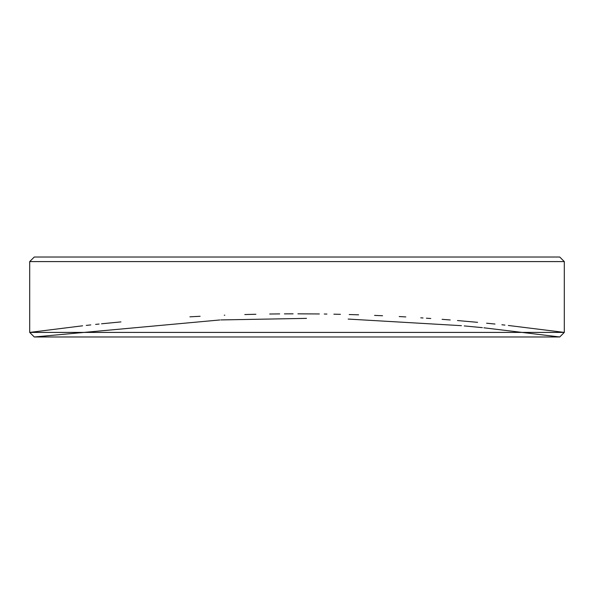 <?xml version="1.0" encoding="UTF-8"?>
<svg xmlns="http://www.w3.org/2000/svg" width="594" height="594" viewBox="0 0 594 594"><rect width="100%" height="100%" fill="white"/><g stroke="black" fill="none" stroke-linecap="round" stroke-linejoin="round"><path stroke-width="0.89" d="M483.902 327.806L559.734 336.976L34.266 336.976L29.7 332.41L564.3 332.41L564.3 261.59L29.7 261.59L34.266 257.024L559.734 257.024L564.3 261.59L564.3 332.41L508.367 325.467M564.3 332.41L559.734 336.976L34.266 336.976L219.832 319.973M220.827 319.928L306.489 318.377M348.181 319.067L461.404 325.668M464.248 325.928L482.343 327.643M82.611 325.802L29.7 332.41L29.7 261.59M504.945 325.096L501.893 324.769M495.002 324.049L486.612 323.203M477.598 322.334L457.462 320.545M450.215 319.958L442.092 319.327M430.776 318.503L426.403 318.206M423.039 317.976L420.76 317.827M405.799 316.921L399.205 316.557M382.543 315.741L374.562 315.407M358.59 314.82L349.198 314.545M340.421 314.323L333.858 314.189M326.93 314.063L324.272 314.026M319.357 313.966L297.913 313.832M293.117 313.832L284.429 313.87M279.67 313.907L269.698 314.026M255.888 314.271L244.787 314.545M224.814 315.191L224.272 315.214M200.111 316.283L189.917 316.825M120.938 321.911L101.552 323.789M99.094 324.034L95.627 324.398M90.8 324.911L86.249 325.401"/></g></svg>
